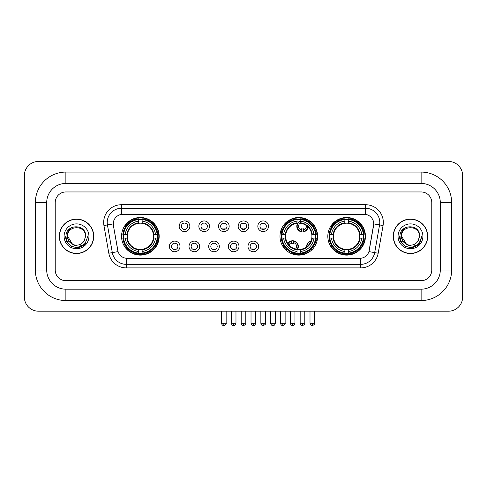 <?xml version="1.0" encoding="UTF-8"?>
<svg xmlns="http://www.w3.org/2000/svg" width="487" height="487" viewBox="0 0 487 487"><rect width="100%" height="100%" fill="white"/><g stroke="black" fill="none" stroke-linecap="round" stroke-linejoin="round"><path stroke-width="0.73" d="M279.982 236.311A18.81 18.81 0 0 0 298.793 255.121A18.81 18.81 0 0 0 317.603 236.311A18.81 18.81 0 0 0 298.793 217.506A18.81 18.81 0 0 0 279.982 236.311M327.824 236.311A18.81 18.81 0 0 0 346.634 255.121A18.81 18.81 0 0 0 365.445 236.311A18.81 18.81 0 0 0 346.634 217.506A18.81 18.81 0 0 0 327.824 236.311M121.555 236.311A18.81 18.81 0 0 0 140.366 255.121A18.81 18.81 0 0 0 159.176 236.311A18.81 18.81 0 0 0 140.366 217.506A18.81 18.81 0 0 0 121.555 236.311M180.007 246.428A5.32 5.32 0 0 1 174.687 251.749A5.32 5.32 0 0 1 169.36 246.428A5.32 5.32 0 0 1 174.687 241.102A5.32 5.32 0 0 1 180.007 246.428M171.491 246.428A3.196 3.196 0 0 0 174.687 249.624A3.196 3.196 0 0 0 177.877 246.428A3.196 3.196 0 0 0 174.687 243.232A3.196 3.196 0 0 0 171.491 246.428M199.67 246.428A5.32 5.32 0 0 1 194.35 251.749A5.32 5.32 0 0 1 189.023 246.428A5.32 5.32 0 0 1 194.35 241.102A5.32 5.32 0 0 1 199.67 246.428M191.154 246.428A3.196 3.196 0 0 0 194.35 249.624A3.196 3.196 0 0 0 197.539 246.428A3.196 3.196 0 0 0 194.35 243.232A3.196 3.196 0 0 0 191.154 246.428M219.333 246.428A5.32 5.32 0 0 1 214.006 251.749A5.32 5.32 0 0 1 208.686 246.428A5.32 5.32 0 0 1 214.006 241.102A5.32 5.32 0 0 1 219.333 246.428M210.816 246.428A3.196 3.196 0 0 0 214.006 249.624A3.196 3.196 0 0 0 217.202 246.428A3.196 3.196 0 0 0 214.006 243.232A3.196 3.196 0 0 0 210.816 246.428M238.995 246.428A5.32 5.32 0 0 1 233.669 251.749A5.32 5.32 0 0 1 228.348 246.428A5.32 5.32 0 0 1 233.669 241.102A5.32 5.32 0 0 1 238.995 246.428M230.473 246.428A3.196 3.196 0 0 0 233.669 249.624A3.196 3.196 0 0 0 236.865 246.428A3.196 3.196 0 0 0 233.669 243.232A3.196 3.196 0 0 0 230.473 246.428M258.652 246.428A5.32 5.32 0 0 1 253.331 251.749A5.32 5.32 0 0 1 248.005 246.428A5.32 5.32 0 0 1 253.331 241.102A5.32 5.32 0 0 1 258.652 246.428M250.135 246.428A3.196 3.196 0 0 0 253.331 249.624A3.196 3.196 0 0 0 256.527 246.428A3.196 3.196 0 0 0 253.331 243.232A3.196 3.196 0 0 0 250.135 246.428M189.839 226.272A5.32 5.32 0 0 1 184.518 231.593A5.32 5.32 0 0 1 179.192 226.272A5.32 5.32 0 0 1 184.518 220.946A5.32 5.32 0 0 1 189.839 226.272M181.322 226.272A3.196 3.196 0 0 0 184.518 229.462A3.196 3.196 0 0 0 187.708 226.272A3.196 3.196 0 0 0 184.518 223.076A3.196 3.196 0 0 0 181.322 226.272M209.501 226.272A5.32 5.32 0 0 1 204.175 231.593A5.32 5.32 0 0 1 198.854 226.272A5.32 5.32 0 0 1 204.175 220.946A5.32 5.32 0 0 1 209.501 226.272M200.985 226.272A3.196 3.196 0 0 0 204.175 229.462A3.196 3.196 0 0 0 207.371 226.272A3.196 3.196 0 0 0 204.175 223.076A3.196 3.196 0 0 0 200.985 226.272M229.164 226.272A5.32 5.32 0 0 1 223.837 231.593A5.32 5.32 0 0 1 218.517 226.272A5.32 5.32 0 0 1 223.837 220.946A5.32 5.32 0 0 1 229.164 226.272M220.648 226.272A3.196 3.196 0 0 0 223.837 229.462A3.196 3.196 0 0 0 227.033 226.272A3.196 3.196 0 0 0 223.837 223.076A3.196 3.196 0 0 0 220.648 226.272M248.82 226.272A5.32 5.32 0 0 1 243.5 231.593A5.32 5.32 0 0 1 238.18 226.272A5.32 5.32 0 0 1 243.5 220.946A5.32 5.32 0 0 1 248.82 226.272M240.304 226.272A3.196 3.196 0 0 0 243.5 229.462A3.196 3.196 0 0 0 246.696 226.272A3.196 3.196 0 0 0 243.5 223.076A3.196 3.196 0 0 0 240.304 226.272M268.483 226.272A5.32 5.32 0 0 1 263.163 231.593A5.32 5.32 0 0 1 257.836 226.272A5.32 5.32 0 0 1 263.163 220.946A5.32 5.32 0 0 1 268.483 226.272M259.967 226.272A3.196 3.196 0 0 0 263.163 229.462A3.196 3.196 0 0 0 266.352 226.272A3.196 3.196 0 0 0 263.163 223.076A3.196 3.196 0 0 0 259.967 226.272M108.82 253.234L103.938 225.554A17.745 17.745 0 0 1 121.415 204.729L365.585 204.729A17.745 17.745 0 0 1 383.062 225.554L378.18 253.234A17.745 17.745 0 0 1 360.703 267.899L126.297 267.899A17.745 17.745 0 0 1 108.82 253.234L112.314 252.619L107.432 224.939A14.196 14.196 0 0 1 121.415 208.278L365.585 208.278A14.196 14.196 0 0 1 379.568 224.939L374.686 252.619A14.196 14.196 0 0 1 360.703 264.35L126.297 264.35A14.196 14.196 0 0 1 112.314 252.619L118.073 251.602L113.398 225.554A9.582 9.582 0 0 1 122.834 214.31L364.166 214.31A9.582 9.582 0 0 1 373.602 225.554L369.219 250.397A9.582 9.582 0 0 1 359.783 258.317L127.217 258.317A9.582 9.582 0 0 1 117.781 250.397L113.398 225.554L113.355 222.474M123.248 238.088A17.215 17.215 0 0 1 123.248 234.539M329.51 238.088A17.215 17.215 0 0 1 329.51 234.539M281.675 238.088A17.215 17.215 0 0 1 281.675 234.539M59.311 236.311A17.215 17.215 0 0 0 76.52 253.526A17.215 17.215 0 0 0 93.735 236.311A17.215 17.215 0 0 0 76.52 219.101A17.215 17.215 0 0 0 59.311 236.311M393.265 236.311A17.215 17.215 0 0 0 410.48 253.526A17.215 17.215 0 0 0 427.689 236.311A17.215 17.215 0 0 0 410.48 219.101A17.215 17.215 0 0 0 393.265 236.311M121.415 204.729L121.415 214.414L365.585 214.414L365.585 204.729M359.783 258.317L127.217 258.317M383.062 225.554L373.748 223.91L368.927 251.602L378.18 253.234M369.219 250.397L369.164 250.702M117.836 250.702L117.781 250.397M431.774 202.598A10.647 10.647 0 0 0 421.127 191.951L65.873 191.951A10.647 10.647 0 0 0 55.226 202.598L55.226 270.029A10.647 10.647 0 0 0 65.873 280.676L421.127 280.676A10.647 10.647 0 0 0 431.774 270.029L431.774 202.598A10.647 10.647 0 0 0 421.127 191.951L65.873 191.951A10.647 10.647 0 0 0 55.226 202.598L55.226 270.029A10.647 10.647 0 0 0 65.873 280.676L421.127 280.676A10.647 10.647 0 0 0 431.774 270.029L431.774 202.598M93.553 236.311A17.033 17.033 0 0 0 76.52 219.278A17.033 17.033 0 0 0 59.487 236.311A17.033 17.033 0 0 0 76.52 253.35A17.033 17.033 0 0 0 93.553 236.311M87.83 236.311L85.036 243.756L83.454 245.253M73.19 244.693L68.789 241.455L66.969 236.311L68.101 231.307L71.601 227.569M72.417 244.182L67.65 236.311C67.103 224.866 85.937 224.866 85.395 236.311L84.421 240.353L85.609 236.311C86.485 223.503 65.617 223.813 66.007 236.311C66.713 243.859 70.871 247.573 78.486 247.451C81.585 246.854 84.044 245.271 85.858 242.703C81.761 246.635 77.323 247.146 72.539 244.243L67.65 236.311C67.103 224.866 85.937 224.866 85.395 236.311L84.421 240.353A8.869 8.869 0 0 1 72.539 244.243L67.65 236.311C67.103 224.866 85.937 224.866 85.395 236.311L84.421 240.353M72.539 244.243C69.434 242.532 67.803 239.89 67.65 236.311C67.103 224.866 85.937 224.866 85.395 236.311M64.101 236.311A12.418 12.418 0 0 0 76.52 248.735A12.418 12.418 0 0 0 88.944 236.311A12.418 12.418 0 0 0 76.52 223.892A12.418 12.418 0 0 0 64.101 236.311M85.858 242.703L82.68 245.801M82.607 245.85L78.486 247.451L82.626 245.832L78.486 247.451L82.626 245.832L76.52 247.627L70.865 246.112L66.725 241.972L65.209 236.311M427.513 236.311A17.033 17.033 0 0 0 410.48 219.278A17.033 17.033 0 0 0 393.447 236.311A17.033 17.033 0 0 0 410.48 253.35A17.033 17.033 0 0 0 427.513 236.311M416.574 245.844L412.501 247.445L416.574 245.844L412.501 247.445L416.574 245.844L410.48 247.627L404.825 246.112L400.685 241.972L399.17 236.311L400.685 241.972L404.825 246.112L410.48 247.627L416.135 246.112L420.275 241.972L421.791 236.311L418.997 243.756L417.414 245.253M407.15 244.693L402.749 241.455L400.929 236.311L402.055 231.307L405.561 227.569M406.499 244.243C403.394 242.532 401.763 239.89 401.605 236.311C401.063 224.866 419.897 224.866 419.35 236.311L418.382 240.353A8.869 8.869 0 0 1 406.499 244.243L401.605 236.311C401.063 224.866 419.897 224.866 419.35 236.311L418.382 240.353L419.569 236.311C420.445 223.503 399.577 223.813 399.967 236.311C400.673 243.859 404.831 247.573 412.446 247.451C415.545 246.854 418.004 245.271 419.818 242.703C415.721 246.635 411.284 247.146 406.499 244.243L406.462 244.224M419.35 236.311C419.897 224.866 401.063 224.866 401.605 236.311C401.063 224.866 419.897 224.866 419.35 236.311L418.382 240.353M398.056 236.311A12.418 12.418 0 0 0 410.48 248.735A12.418 12.418 0 0 0 422.899 236.311A12.418 12.418 0 0 0 410.48 223.892A12.418 12.418 0 0 0 398.056 236.311M419.818 242.703L416.641 245.801M421.791 236.311L420.275 241.972L416.135 246.112L410.48 247.627L404.825 246.112L400.685 241.972L399.17 236.311L400.685 241.972L404.825 246.112L410.48 247.627L416.135 246.112L420.275 241.972L421.791 236.311L420.275 241.972L416.135 246.112L410.48 247.627L404.825 246.112L400.685 241.972L399.17 236.311M419.794 242.739L416.647 245.795L419.794 242.739M153.375 238.088A13.131 13.131 0 0 0 142.143 223.302L142.143 223.302A13.131 13.131 0 0 0 127.357 238.088A13.131 13.131 0 0 0 153.375 238.088L153.904 238.088L153.375 238.088A13.131 13.131 0 0 1 142.143 249.326L142.143 251.469A15.261 15.261 0 0 0 155.523 238.088L157.879 238.088A17.605 17.605 0 0 1 142.143 253.824L142.143 253.112A16.893 16.893 0 0 0 157.167 238.088M123.601 238.088A16.856 16.856 0 0 1 123.601 234.539M142.143 219.552A16.856 16.856 0 0 0 138.594 219.552M157.131 234.539A16.856 16.856 0 0 1 157.131 238.088M157.879 234.539A17.605 17.605 0 0 0 142.143 218.803L142.143 219.515A16.893 16.893 0 0 1 157.167 234.539L157.879 234.539M122.852 238.088A17.605 17.605 0 0 0 138.594 253.824L138.594 253.112A16.893 16.893 0 0 1 123.564 238.088L122.852 238.088M157.167 234.539L155.523 234.539A15.261 15.261 0 0 0 142.143 221.159L142.143 219.515M142.143 253.112L142.143 251.469M123.564 238.088L125.208 238.088A15.261 15.261 0 0 0 138.594 251.469L138.594 253.112M142.143 221.159L142.143 222.778A13.648 13.648 0 0 1 153.904 234.539L155.523 234.539M155.523 238.088L153.904 238.088A13.648 13.648 0 0 1 142.143 249.849M138.594 251.469L138.594 249.326A13.131 13.131 0 0 1 127.357 238.088L125.208 238.088M153.375 234.539L153.904 234.539M142.143 253.076A16.856 16.856 0 0 1 138.594 253.076M138.594 218.803A17.605 17.605 0 0 0 122.852 234.539L123.564 234.539A16.893 16.893 0 0 1 138.594 219.515L138.594 218.803M138.594 219.515L138.594 221.159A15.261 15.261 0 0 0 125.208 234.539L123.564 234.539M138.594 223.277L138.594 221.159M125.208 234.539L126.833 234.539A13.648 13.648 0 0 1 138.594 222.778M138.594 249.326L138.594 249.849A13.648 13.648 0 0 1 126.833 238.088M125.597 226.729L124.593 226.729A18.457 18.457 0 0 1 158.823 236.311A18.457 18.457 0 0 1 124.593 245.898L125.597 245.898M300.57 253.112L300.57 253.824A17.605 17.605 0 0 0 316.307 238.088L315.594 238.088A16.893 16.893 0 0 1 300.57 253.112L300.57 251.469A15.261 15.261 0 0 0 313.951 238.088L311.802 238.088A13.131 13.131 0 0 0 300.57 223.302L300.57 222.869A3.902 3.902 0 0 0 301.416 230.028L301.416 228.774A2.721 2.721 0 0 0 303.547 228.774L303.547 231.483A5.32 5.32 0 0 0 307.784 226.747M297.502 249.381A13.131 13.131 0 0 0 311.802 238.088L312.331 238.088A13.648 13.648 0 0 1 300.57 249.849L300.57 251.469M297.021 219.515L297.021 218.803A17.605 17.605 0 0 0 281.279 234.539L281.991 234.539A16.893 16.893 0 0 1 297.021 219.515L297.021 221.159A15.261 15.261 0 0 0 283.635 234.539L285.784 234.539A13.131 13.131 0 0 0 297.021 249.326L297.021 253.824A17.605 17.605 0 0 1 281.279 238.088L281.991 238.088A16.893 16.893 0 0 0 297.021 253.112M282.028 238.088A16.856 16.856 0 0 1 282.028 234.539M300.57 219.552A16.856 16.856 0 0 0 297.021 219.552M315.558 234.539A16.856 16.856 0 0 1 315.558 238.088M316.307 234.539A17.605 17.605 0 0 0 300.57 218.803L300.57 219.515A16.893 16.893 0 0 1 315.594 234.539L316.307 234.539M315.594 234.539L313.951 234.539A15.261 15.261 0 0 0 300.57 221.159L300.57 219.515M313.951 238.088L315.594 238.088M281.991 238.088L283.635 238.088A15.261 15.261 0 0 0 297.021 251.469M300.57 221.159L300.57 223.302A13.131 13.131 0 0 0 300.022 223.241M311.802 234.539L313.951 234.539M297.021 249.326A13.131 13.131 0 0 1 285.784 238.088L283.635 238.088M300.57 249.344L300.57 249.849M300.57 253.076A16.856 16.856 0 0 1 297.021 253.076M283.635 234.539L281.991 234.539M297.021 222.778A13.648 13.648 0 0 0 285.26 234.539L285.784 234.539A13.131 13.131 0 0 1 297.021 223.302L297.021 221.159M297.021 223.302A13.131 13.131 0 0 1 297.691 223.229M287.963 221.372A18.457 18.457 0 0 1 316.684 240.834M308.186 252.199A18.457 18.457 0 0 1 292.078 253.502M286.642 250.202A18.457 18.457 0 0 1 283.02 245.898L284.024 245.898M359.643 238.088A13.131 13.131 0 0 0 348.406 223.302L348.406 223.302A13.131 13.131 0 0 0 333.625 238.088A13.131 13.131 0 0 0 359.643 238.088L360.167 238.088L359.643 238.088A13.131 13.131 0 0 1 348.406 249.326L348.406 251.469A15.261 15.261 0 0 0 361.792 238.088L364.148 238.088A17.605 17.605 0 0 1 348.406 253.824L348.406 253.112A16.893 16.893 0 0 0 363.436 238.088M329.869 238.088A16.856 16.856 0 0 1 329.869 234.539M348.406 219.552A16.856 16.856 0 0 0 344.857 219.552M363.399 234.539A16.856 16.856 0 0 1 363.399 238.088M364.148 234.539A17.605 17.605 0 0 0 348.406 218.803L348.406 219.515A16.893 16.893 0 0 1 363.436 234.539L364.148 234.539M329.121 238.088A17.605 17.605 0 0 0 344.857 253.824L344.857 253.112A16.893 16.893 0 0 1 329.833 238.088L329.121 238.088M363.436 234.539L361.792 234.539A15.261 15.261 0 0 0 348.406 221.159L348.406 219.515M348.406 253.112L348.406 251.469M329.833 238.088L331.477 238.088A15.261 15.261 0 0 0 344.857 251.469L344.857 253.112M348.406 221.159L348.406 222.778A13.648 13.648 0 0 1 360.167 234.539L361.792 234.539M361.792 238.088L360.167 238.088A13.648 13.648 0 0 1 348.406 249.849M344.857 251.469L344.857 249.326A13.131 13.131 0 0 1 333.625 238.088L331.477 238.088M359.643 234.539L360.167 234.539M348.406 253.076A16.856 16.856 0 0 1 344.857 253.076M344.857 218.803A17.605 17.605 0 0 0 329.121 234.539L329.833 234.539A16.893 16.893 0 0 1 344.857 219.515L344.857 218.803M344.857 219.515L344.857 221.159A15.261 15.261 0 0 0 331.477 234.539L329.833 234.539M344.857 223.277L344.857 221.159M331.477 234.539L333.096 234.539A13.648 13.648 0 0 1 344.857 222.778M344.857 249.326L344.857 249.849A13.648 13.648 0 0 1 333.096 238.088M331.866 226.729L330.862 226.729A18.457 18.457 0 0 1 365.086 236.311A18.457 18.457 0 0 1 330.862 245.898L331.866 245.898M222.772 229.28L222.772 228.774A2.721 2.721 0 0 0 224.903 228.774L224.903 229.28M224.903 223.259L224.903 223.764A2.721 2.721 0 0 0 222.772 223.764L222.772 223.259M242.435 229.28L242.435 228.774A2.721 2.721 0 0 0 244.565 228.774L244.565 229.28M244.565 223.259L244.565 223.764A2.721 2.721 0 0 0 242.435 223.764L242.435 223.259M262.097 229.28L262.097 228.774A2.721 2.721 0 0 0 264.228 228.774L264.228 229.28M264.228 223.259L264.228 223.764A2.721 2.721 0 0 0 262.097 223.764L262.097 223.259M287.391 222.9A5.68 5.68 0 0 0 286.575 222.011M282.783 228.993A2.721 2.721 0 0 1 281.76 228.774L281.76 230.028A3.902 3.902 0 0 1 281.151 229.797M287.123 223.131A5.32 5.32 0 0 0 286.307 222.242M286.088 224.13A3.902 3.902 0 0 0 285.279 223.235M280.707 231.155A5.32 5.32 0 0 0 281.76 231.483L281.76 231.849A5.68 5.68 0 0 0 281.766 231.849A5.68 5.68 0 0 1 280.609 231.502M281.76 231.483L281.76 230.028M280.293 232.902A7.098 7.098 0 0 0 281.462 233.236M288.511 222.023A7.098 7.098 0 0 0 287.707 221.116M300.57 221.305A5.32 5.32 0 0 0 301.416 231.483L301.416 231.849A5.68 5.68 0 0 1 300.57 220.921M303.547 230.028A3.902 3.902 0 0 0 306.323 225.554M301.416 231.483L301.416 230.028M301.416 231.849A5.68 5.68 0 0 0 308.107 227.058M306.81 220.641A7.098 7.098 0 0 0 302.835 219.18M303.547 231.849L303.547 231.483M232.603 249.441L232.603 248.936A2.721 2.721 0 0 0 234.734 248.936L234.734 249.441M234.734 243.415L234.734 243.92A2.721 2.721 0 0 0 232.603 243.92L232.603 243.415M252.266 249.441L252.266 248.936A2.721 2.721 0 0 0 254.397 248.936L254.397 249.441M254.397 243.415L254.397 243.92A2.721 2.721 0 0 0 252.266 243.92L252.266 243.415M287.793 243.488A5.68 5.68 0 0 1 293.716 240.852L293.716 243.92A2.721 2.721 0 0 0 291.591 243.92L291.591 242.672A3.902 3.902 0 0 0 288.998 245.058M297.021 250.062A5.68 5.68 0 0 0 293.716 240.852M297.021 249.472A5.32 5.32 0 0 0 293.716 241.211M295.554 249.04A3.902 3.902 0 0 0 293.716 242.672M291.591 242.672L291.591 240.852M291.591 241.211A5.32 5.32 0 0 0 288.018 243.817M285.912 248.309L285.912 248.644A7.098 7.098 0 0 0 287.665 251.481M290.471 253.185A7.098 7.098 0 0 0 294.3 253.331M306.652 246.836A5.68 5.68 0 0 1 311.108 240.882M316.52 242.611A5.68 5.68 0 0 0 315.533 241.753M312.551 249.143A2.721 2.721 0 0 1 311.248 248.936L311.248 250.184A3.902 3.902 0 0 1 310.207 249.715M309.848 243.403A3.902 3.902 0 0 0 308.715 244.912M316.38 242.989A5.32 5.32 0 0 0 315.418 242.1M315.722 244.517A3.902 3.902 0 0 0 314.87 243.476M309.842 251.535A5.68 5.68 0 0 1 308.74 250.835M310.95 241.284A5.32 5.32 0 0 0 306.993 246.568M309.044 250.628A5.32 5.32 0 0 0 310.164 251.298M307.48 251.627A7.098 7.098 0 0 0 308.508 252.418M316.988 241.083A7.098 7.098 0 0 0 315.935 240.322M65.873 172.075L65.873 183.435L421.127 183.435L421.127 172.075A30.523 30.523 0 0 1 451.65 202.598A30.523 30.523 0 0 0 421.127 172.075L65.873 172.075A30.523 30.523 0 0 0 35.35 202.598L35.35 270.029A30.523 30.523 0 0 0 65.873 300.552L421.127 300.552A30.523 30.523 0 0 0 451.65 270.029L451.65 202.598L440.291 202.598A19.163 19.163 0 0 0 421.127 183.435L65.873 183.435A19.163 19.163 0 0 0 46.709 202.598L46.709 270.029A19.163 19.163 0 0 0 65.873 289.193L421.127 289.193A19.163 19.163 0 0 0 440.291 270.029L440.291 202.598L440.291 270.029L451.65 270.029M462.65 175.624A14.196 14.196 0 0 0 448.454 161.428L38.546 161.428A14.196 14.196 0 0 0 24.35 175.624L24.35 297.003A14.196 14.196 0 0 0 38.546 311.199L448.454 311.199A14.196 14.196 0 0 0 462.65 297.003L462.65 175.624M103.938 225.554L107.432 224.939A14.196 14.196 0 0 1 107.219 222.474M107.432 224.939L113.252 223.91M360.703 258.274L360.703 267.899M126.297 267.899L126.297 258.274M138.594 253.234A17.015 17.015 0 0 0 142.143 253.234M157.289 238.088A17.015 17.015 0 0 0 157.289 234.539M142.143 219.387A17.015 17.015 0 0 0 138.594 219.387M300.57 249.326A13.131 13.131 0 0 0 311.802 238.088M312.331 234.539A13.648 13.648 0 0 0 300.57 222.778M285.26 238.088A13.648 13.648 0 0 0 297.021 249.849M297.021 253.234A17.015 17.015 0 0 0 300.57 253.234M315.716 238.088A17.015 17.015 0 0 0 315.716 234.539M300.57 219.387A17.015 17.015 0 0 0 297.021 219.387M344.857 253.234A17.015 17.015 0 0 0 348.406 253.234M363.558 238.088A17.015 17.015 0 0 0 363.558 234.539M348.406 219.387A17.015 17.015 0 0 0 344.857 219.387M223.837 323.265L221.53 323.265C221.932 324.908 222.705 325.675 223.837 325.572L223.837 323.265L226.145 323.265L226.145 311.199M243.5 323.265L241.193 323.265C241.595 324.908 242.368 325.675 243.5 325.572L243.5 323.265L245.807 323.265L245.807 311.199M263.163 323.265L260.855 323.265C261.257 324.908 262.024 325.675 263.163 325.572L263.163 323.265L265.47 323.265L265.47 311.199M282.825 323.265L280.518 323.265C280.92 324.908 281.687 325.675 282.825 325.572L282.825 323.265L285.132 323.265L285.132 311.199M302.482 323.265L300.175 323.265C300.582 324.908 301.35 325.675 302.482 325.572L302.482 323.265L304.789 323.265L304.789 311.199M233.669 323.265L231.362 323.265C231.763 324.908 232.536 325.675 233.669 325.572L233.669 323.265L235.976 323.265L235.976 311.199M253.331 323.265L251.024 323.265C251.426 324.908 252.193 325.675 253.331 325.572L253.331 323.265L255.638 323.265L255.638 311.199M272.994 323.265L270.687 323.265C271.089 324.908 271.856 325.675 272.994 325.572L272.994 323.265L275.301 323.265L275.301 311.199M292.65 323.265L290.349 323.265C290.751 324.908 291.518 325.675 292.65 325.572L292.65 323.265L294.958 323.265L294.958 311.199M312.313 323.265L310.006 323.265C310.408 324.908 311.181 325.675 312.313 325.572L312.313 323.265L314.62 323.265L314.62 311.199M421.127 300.552L421.127 289.193L65.873 289.193L65.873 300.552M35.35 270.029L46.709 270.029L46.709 202.598L35.35 202.598M221.53 323.265L221.53 311.199M226.145 323.265C226.613 324.001 225.846 324.768 223.837 325.572M241.193 323.265L241.193 311.199M245.807 323.265C246.276 324.001 245.509 324.768 243.5 325.572M260.855 323.265L260.855 311.199M265.47 323.265C265.939 324.001 265.165 324.768 263.163 325.572M280.518 323.265L280.518 311.199M285.132 323.265C285.595 324.001 284.828 324.768 282.825 325.572M300.175 323.265L300.175 311.199M304.789 323.265C305.258 324.001 304.491 324.768 302.482 325.572M231.362 323.265L231.362 311.199M235.976 323.265C235.574 324.908 234.807 325.675 233.669 325.572M251.024 323.265L251.024 311.199M255.638 323.265C255.237 324.908 254.464 325.675 253.331 325.572M270.687 323.265L270.687 311.199M275.301 323.265C274.899 324.908 274.126 325.675 272.994 325.572M290.349 323.265L290.349 311.199M294.958 323.265C294.556 324.908 293.789 325.675 292.65 325.572M310.006 323.265L310.006 311.199M314.62 323.265C315.089 324.001 314.322 324.768 312.313 325.572"/></g></svg>

